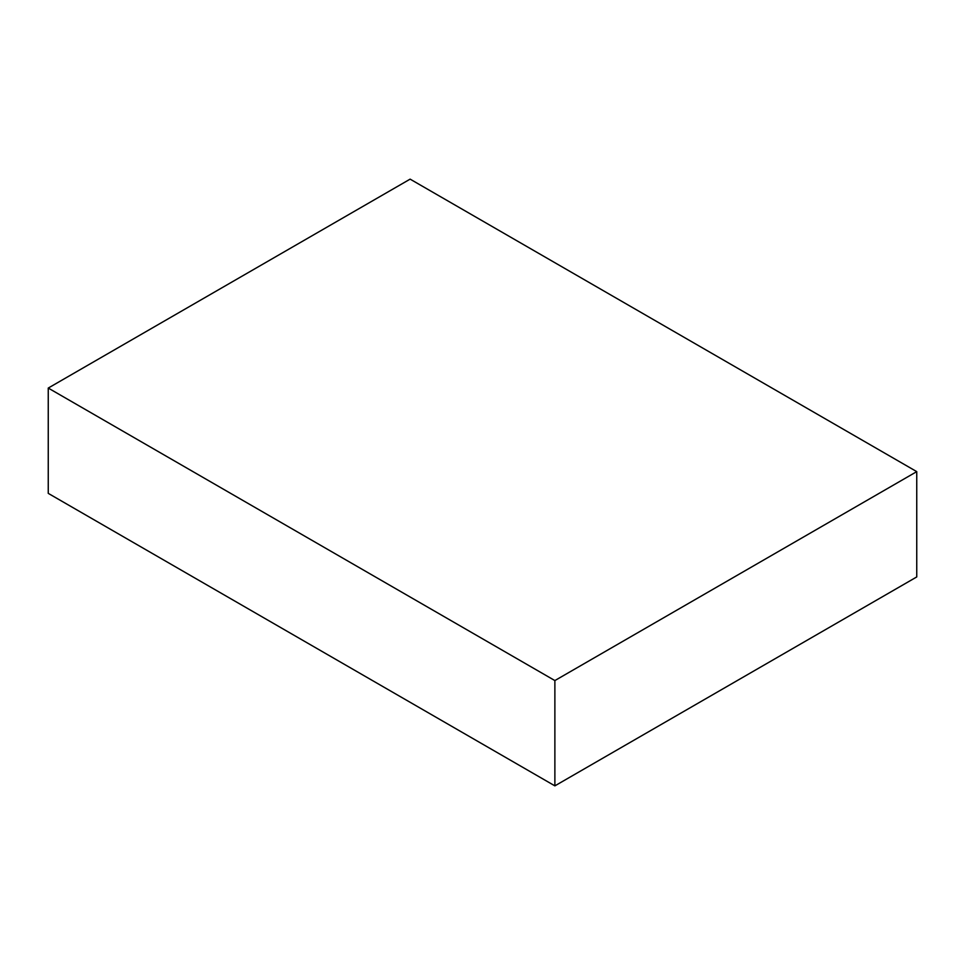 <?xml version="1.0" encoding="UTF-8"?>
<svg xmlns="http://www.w3.org/2000/svg" width="965" height="965" viewBox="0 0 965 965"><rect width="100%" height="100%" fill="white"/><g stroke="black" fill="none" stroke-linecap="round" stroke-linejoin="round"><path stroke-width="1.45" d="M554.875 680.566L48.25 388.063L410.125 179.14L916.75 471.632L554.875 680.566L554.875 785.86L916.75 576.937L916.75 471.632M48.25 388.063L48.25 493.368L554.875 785.86"/></g></svg>
